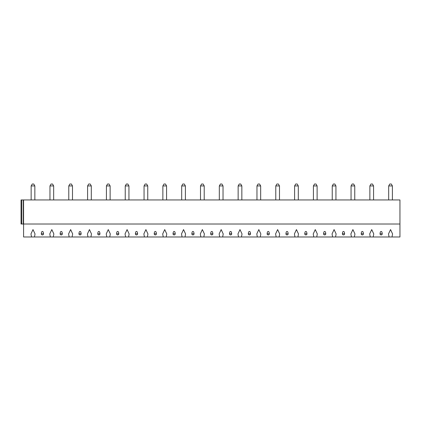 <?xml version="1.0" encoding="UTF-8"?>
<svg xmlns="http://www.w3.org/2000/svg" width="421" height="421" viewBox="0 0 421 421"><rect width="100%" height="100%" fill="white"/><g stroke="black" fill="none" stroke-linecap="round" stroke-linejoin="round"><path stroke-width="0.63" d="M399.95 224.019L399.95 236.986L392.009 236.986L392.582 233.95L390.541 229.582L388.504 233.95L389.078 236.986L373.19 236.986L373.764 233.95L371.722 229.582L369.685 233.95L370.259 236.986L354.371 236.986L354.945 233.95L352.903 229.582L350.867 233.95L351.44 236.986L335.553 236.986L336.126 233.95L334.085 229.582L332.048 233.95L332.622 236.986L316.734 236.986L317.308 233.95L315.266 229.582L313.229 233.95L313.803 236.986L297.915 236.986L298.489 233.95L296.452 229.582L294.411 233.95L294.984 236.986L279.097 236.986L279.67 233.95L277.634 229.582L275.592 233.95L276.165 236.986L260.278 236.986L260.852 233.95L258.815 229.582L256.773 233.95L257.347 236.986L241.459 236.986L242.033 233.95L239.996 229.582L237.954 233.95L238.528 236.986L222.646 236.986L223.219 233.95L221.178 229.582L219.141 233.95L219.715 236.986L203.827 236.986L204.401 233.95L202.359 229.582L200.322 233.95L200.896 236.986L185.008 236.986L185.582 233.95L183.54 229.582L181.504 233.95L182.077 236.986L166.19 236.986L166.763 233.95L164.722 229.582L162.685 233.95L163.259 236.986L147.371 236.986L147.945 233.95L145.903 229.582L143.866 233.95L144.44 236.986L128.552 236.986L129.126 233.95L127.089 229.582L125.048 233.95L125.621 236.986L109.734 236.986L110.307 233.95L108.271 229.582L106.229 233.95L106.802 236.986L90.915 236.986L91.489 233.95L89.452 229.582L87.41 233.95L87.984 236.986L72.096 236.986L72.67 233.95L70.633 229.582L68.591 233.95L69.165 236.986L53.283 236.986L53.856 233.95L51.815 229.582L49.778 233.95L50.352 236.986L34.464 236.986L35.038 233.95L32.996 229.582L30.959 233.95L31.533 236.986L23.587 236.986L23.587 224.019L399.95 224.019L399.95 199.943L23.587 199.943L23.587 224.019L21.05 224.019L21.05 199.943L23.587 199.943M41.295 233.781A1.11 1.005 180 0 0 41.295 233.829A1.11 1.11 0 0 0 42.405 234.939A1.11 1.11 0 0 0 43.516 233.829A1.11 1.005 180 0 0 43.516 233.781C43.147 230.866 42.774 231.882 42.405 231.445C42.037 231.882 41.663 230.866 41.295 233.781L43.516 233.781M60.114 233.781A1.11 1.005 180 0 0 60.114 233.829A1.11 1.11 0 0 0 61.224 234.939A1.11 1.11 0 0 0 62.334 233.829A1.11 1.005 180 0 0 62.334 233.781C61.966 230.866 61.592 231.882 61.224 231.445C60.856 231.882 60.482 230.866 60.114 233.781L62.334 233.781M78.932 233.781A1.11 1.005 180 0 0 78.932 233.829A1.11 1.11 0 0 0 80.043 234.939A1.11 1.11 0 0 0 81.153 233.829A1.11 1.005 180 0 0 81.153 233.781C80.779 230.866 80.411 231.882 80.043 231.445C79.674 231.882 79.301 230.866 78.932 233.781L81.153 233.781M97.751 233.781A1.11 1.005 180 0 0 97.751 233.829A1.11 1.11 0 0 0 98.861 234.939A1.11 1.11 0 0 0 99.972 233.829A1.11 1.005 180 0 0 99.972 233.781C99.598 230.866 99.23 231.882 98.861 231.445C98.488 231.882 98.119 230.866 97.751 233.781L99.972 233.781M116.57 233.781A1.11 1.005 180 0 0 116.564 233.829A1.11 1.11 0 0 0 117.68 234.939A1.11 1.11 0 0 0 118.79 233.829A1.11 1.005 180 0 0 118.79 233.781C118.417 230.866 118.048 231.882 117.68 231.445C117.306 231.882 116.938 230.866 116.57 233.781L118.79 233.781M135.388 233.781A1.11 1.005 180 0 0 135.383 233.829A1.11 1.11 0 0 0 136.499 234.939A1.11 1.11 0 0 0 137.609 233.829A1.11 1.005 180 0 0 137.604 233.781C137.235 230.866 136.867 231.882 136.499 231.445C136.125 231.882 135.757 230.866 135.388 233.781L137.604 233.781M154.202 233.781A1.11 1.005 180 0 0 154.202 233.829A1.11 1.11 0 0 0 155.312 234.939A1.11 1.11 0 0 0 156.428 233.829A1.11 1.005 180 0 0 156.423 233.781C156.054 230.866 155.686 231.882 155.312 231.445C154.944 231.882 154.575 230.866 154.202 233.781L156.423 233.781M173.02 233.781A1.11 1.005 180 0 0 173.02 233.829A1.11 1.11 0 0 0 174.131 234.939A1.11 1.11 0 0 0 175.241 233.829A1.11 1.005 180 0 0 175.241 233.781C174.873 230.866 174.505 231.882 174.131 231.445C173.762 231.882 173.394 230.866 173.02 233.781L175.241 233.781M191.839 233.781A1.11 1.005 180 0 0 191.839 233.829A1.11 1.11 0 0 0 192.95 234.939A1.11 1.11 0 0 0 194.06 233.829A1.11 1.005 180 0 0 194.06 233.781C193.692 230.866 193.323 231.882 192.95 231.445C192.581 231.882 192.213 230.866 191.839 233.781L194.06 233.781M210.658 233.781A1.11 1.005 180 0 0 210.658 233.829A1.11 1.11 0 0 0 211.768 234.939A1.11 1.11 0 0 0 212.879 233.829A1.11 1.005 180 0 0 212.879 233.781C212.51 230.866 212.137 231.882 211.768 231.445C211.4 231.882 211.026 230.866 210.658 233.781L212.879 233.781M229.477 233.781A1.11 1.005 180 0 0 229.477 233.829A1.11 1.11 0 0 0 230.587 234.939A1.11 1.11 0 0 0 231.697 233.829A1.11 1.005 180 0 0 231.697 233.781C231.329 230.866 230.955 231.882 230.587 231.445C230.219 231.882 229.845 230.866 229.477 233.781L231.697 233.781M248.295 233.781A1.11 1.005 180 0 0 248.295 233.829A1.11 1.11 0 0 0 249.406 234.939A1.11 1.11 0 0 0 250.516 233.829A1.11 1.005 180 0 0 250.516 233.781C250.142 230.866 249.774 231.882 249.406 231.445C249.037 231.882 248.664 230.866 248.295 233.781L250.516 233.781M267.114 233.781A1.11 1.005 180 0 0 267.114 233.829A1.11 1.11 0 0 0 268.224 234.939A1.11 1.11 0 0 0 269.335 233.829A1.11 1.005 180 0 0 269.335 233.781C268.961 230.866 268.593 231.882 268.224 231.445C267.851 231.882 267.482 230.866 267.114 233.781L269.335 233.781M285.933 233.781A1.11 1.005 180 0 0 285.927 233.829A1.11 1.11 0 0 0 287.043 234.939A1.11 1.11 0 0 0 288.153 233.829A1.11 1.005 180 0 0 288.153 233.781C287.78 230.866 287.411 231.882 287.043 231.445C286.669 231.882 286.301 230.866 285.933 233.781L288.153 233.781M304.751 233.781A1.11 1.005 180 0 0 304.746 233.829A1.11 1.11 0 0 0 305.862 234.939A1.11 1.11 0 0 0 306.972 233.829A1.11 1.005 180 0 0 306.967 233.781C306.599 230.866 306.23 231.882 305.862 231.445C305.488 231.882 305.12 230.866 304.751 233.781L306.967 233.781M323.57 233.781A1.11 1.005 180 0 0 323.565 233.829A1.11 1.11 0 0 0 324.675 234.939A1.11 1.11 0 0 0 325.791 233.829A1.11 1.005 180 0 0 325.786 233.781C325.417 230.866 325.049 231.882 324.675 231.445C324.307 231.882 323.938 230.866 323.57 233.781L325.786 233.781M342.384 233.781A1.11 1.005 180 0 0 342.384 233.829A1.11 1.11 0 0 0 343.494 234.939A1.11 1.11 0 0 0 344.61 233.829A1.11 1.005 180 0 0 344.604 233.781C344.236 230.866 343.868 231.882 343.494 231.445C343.126 231.882 342.757 230.866 342.384 233.781L344.604 233.781M361.202 233.781A1.11 1.005 180 0 0 361.202 233.829A1.11 1.11 0 0 0 362.313 234.939A1.11 1.11 0 0 0 363.423 233.829A1.11 1.005 180 0 0 363.423 233.781C363.055 230.866 362.686 231.882 362.313 231.445C361.944 231.882 361.576 230.866 361.202 233.781L363.423 233.781M380.021 233.781A1.11 1.005 180 0 0 380.021 233.829A1.11 1.11 0 0 0 381.131 234.939A1.11 1.11 0 0 0 382.242 233.829A1.11 1.005 180 0 0 382.242 233.781C381.873 230.866 381.5 231.882 381.131 231.445C380.763 231.882 380.389 230.866 380.021 233.781L382.242 233.781M389.078 236.986L392.009 236.986M31.533 236.986L34.464 236.986M50.352 236.986L53.283 236.986M69.165 236.986L72.096 236.986M87.984 236.986L90.915 236.986M106.802 236.986L109.734 236.986M125.621 236.986L128.552 236.986M144.44 236.986L147.371 236.986M163.259 236.986L166.19 236.986M182.077 236.986L185.008 236.986M200.896 236.986L203.827 236.986M219.715 236.986L222.646 236.986M238.528 236.986L241.459 236.986M257.347 236.986L260.278 236.986M276.165 236.986L279.097 236.986M294.984 236.986L297.915 236.986M313.803 236.986L316.734 236.986M332.622 236.986L335.553 236.986M351.44 236.986L354.371 236.986M370.259 236.986L373.19 236.986M31.143 185.94L32.254 184.014L33.738 184.014L34.848 185.94L31.143 185.94L31.143 199.943M49.962 185.94L51.073 184.014L52.557 184.014L53.667 185.94L49.962 185.94L49.962 199.943M68.781 185.94L69.891 184.014L71.375 184.014L72.486 185.94L68.781 185.94L68.781 199.943M87.6 185.94L88.71 184.014L90.194 184.014L91.304 185.94L87.6 185.94L87.6 199.943M106.418 185.94L107.529 184.014L109.007 184.014L110.123 185.94L106.418 185.94L106.418 199.943M125.237 185.94L126.347 184.014L127.826 184.014L128.942 185.94L125.237 185.94L125.237 199.943M144.056 185.94L145.166 184.014L146.645 184.014L147.755 185.94L144.056 185.94L144.056 199.943M162.869 185.94L163.985 184.014L165.464 184.014L166.574 185.94L162.869 185.94L162.869 199.943M181.688 185.94L182.798 184.014L184.282 184.014L185.393 185.94L181.688 185.94L181.688 199.943M200.507 185.94L201.617 184.014L203.101 184.014L204.211 185.94L200.507 185.94L200.507 199.943M219.325 185.94L220.436 184.014L221.92 184.014L223.03 185.94L219.325 185.94L219.325 199.943M238.144 185.94L239.254 184.014L240.738 184.014L241.849 185.94L238.144 185.94L238.144 199.943M256.963 185.94L258.073 184.014L259.557 184.014L260.667 185.94L256.963 185.94L256.963 199.943M275.781 185.94L276.892 184.014L278.37 184.014L279.486 185.94L275.781 185.94L275.781 199.943M294.6 185.94L295.71 184.014L297.189 184.014L298.305 185.94L294.6 185.94L294.6 199.943M313.419 185.94L314.529 184.014L316.008 184.014L317.118 185.94L313.419 185.94L313.419 199.943M332.232 185.94L333.348 184.014L334.827 184.014L335.937 185.94L332.232 185.94L332.232 199.943M351.051 185.94L352.161 184.014L353.645 184.014L354.756 185.94L351.051 185.94L351.051 199.943M369.87 185.94L370.98 184.014L372.464 184.014L373.574 185.94L369.87 185.94L369.87 199.943M388.688 185.94L389.799 184.014L391.283 184.014L392.393 185.94L388.688 185.94L388.688 199.943M21.766 199.943L21.766 224.019M23.308 199.943L23.308 224.019M34.848 185.94L34.848 199.943M53.667 185.94L53.667 199.943M72.486 185.94L72.486 199.943M91.304 185.94L91.304 199.943M110.123 185.94L110.123 199.943M128.942 185.94L128.942 199.943M147.755 185.94L147.755 199.943M166.574 185.94L166.574 199.943M185.393 185.94L185.393 199.943M204.211 185.94L204.211 199.943M223.03 185.94L223.03 199.943M241.849 185.94L241.849 199.943M260.667 185.94L260.667 199.943M279.486 185.94L279.486 199.943M298.305 185.94L298.305 199.943M317.118 185.94L317.118 199.943M335.937 185.94L335.937 199.943M354.756 185.94L354.756 199.943M373.574 185.94L373.574 199.943M392.393 185.94L392.393 199.943"/></g></svg>
